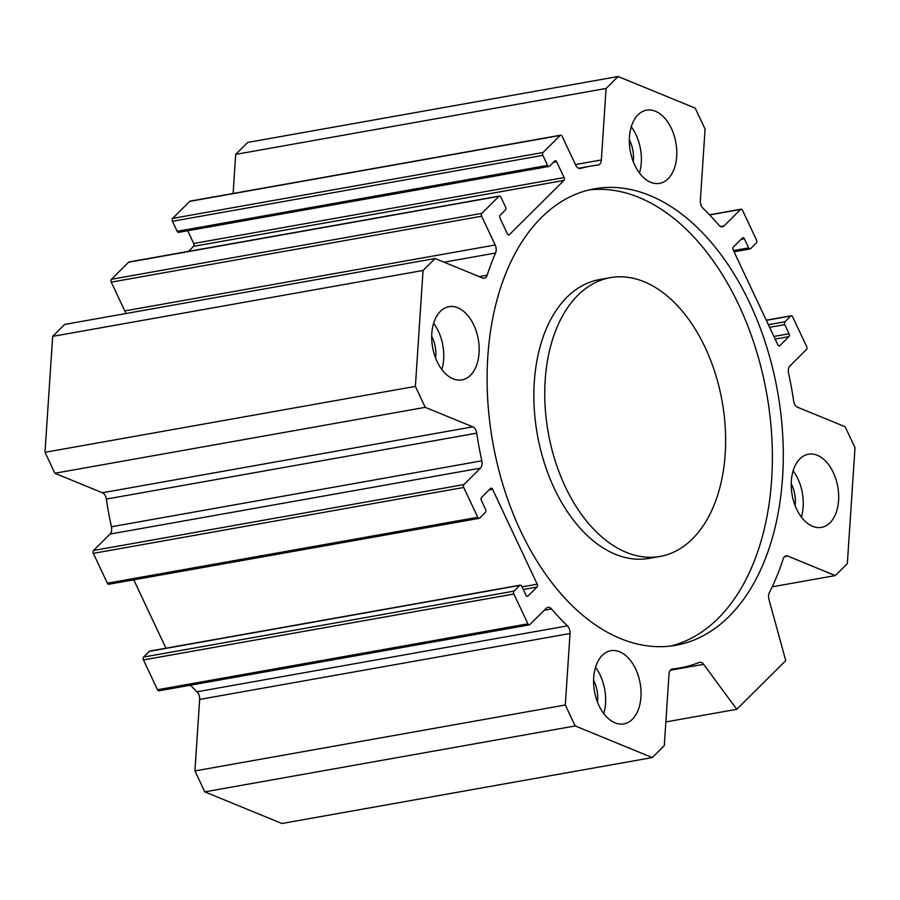 <?xml version="1.0" encoding="UTF-8"?>
<svg xmlns="http://www.w3.org/2000/svg" width="900" height="900" viewBox="0 0 900 900"><rect width="100%" height="100%" fill="white"/><g stroke="black" fill="none" stroke-linecap="round" stroke-linejoin="round"><path stroke-width="1.35" d="M610.38 277.65L599.49 279.585A141.581 88.335 79.9 0 0 554.344 488.543A141.581 88.335 79.9 0 0 649.102 558.371L660.004 556.436A141.581 88.335 79.9 0 0 722.16 401.558A141.581 88.335 79.9 0 0 610.38 277.65A141.581 88.335 79.9 0 0 565.234 486.608A141.581 88.335 79.9 0 0 660.004 556.436M589.151 189.922A231.84 144.641 -100.1 0 1 766.699 393.637A231.84 144.641 -100.1 0 1 670.342 646.099M520.639 530.955A231.84 144.641 -100.1 0 1 594.574 188.786A231.84 144.641 -100.1 0 1 777.6 391.691A231.84 144.641 -100.1 0 1 675.821 645.289A231.84 144.641 -100.1 0 1 520.639 530.955M509.344 234.709L563.906 180.45A2.126 1.327 79.9 0 0 564.097 177.581L556.65 161.741A2.126 1.327 79.9 0 0 555.233 160.695A2.126 1.327 79.9 0 0 554.738 160.965L549.495 166.185A2.126 1.327 -100.1 0 1 549.011 166.444A2.126 1.327 -100.1 0 1 547.582 165.398L542.858 155.351A2.126 1.327 -100.1 0 1 543.049 152.482L560.194 135.439A2.126 1.327 -100.1 0 1 560.678 135.169A2.126 1.327 -100.1 0 1 562.095 136.226L575.64 164.993A7.076 4.421 79.9 0 0 580.376 168.48A7.076 4.421 79.9 0 0 580.646 168.424A254.846 158.996 -100.1 0 1 590.535 166.14A254.846 158.996 -100.1 0 1 597.893 165.105A7.076 4.421 79.9 0 0 598.095 165.083A7.076 4.421 79.9 0 0 601.357 159.953L606.082 88.459L618.109 76.5L695.216 108.135L705.071 129.071L700.346 200.576A7.076 4.421 79.9 0 0 702.956 208.215A254.846 158.996 -100.1 0 1 718.864 225.135A7.076 4.421 79.9 0 0 722.43 226.766A7.076 4.421 79.9 0 0 724.061 225.889L740.587 209.453A2.126 1.327 -100.1 0 1 741.071 209.194A2.126 1.327 -100.1 0 1 742.489 210.24L756.529 240.075A2.126 1.327 -100.1 0 1 756.349 242.944L750.577 248.681A2.126 1.327 -100.1 0 1 750.082 248.951A2.126 1.327 -100.1 0 1 748.665 247.905L744.367 238.77A2.126 1.327 79.9 0 0 742.939 237.724A2.126 1.327 79.9 0 0 742.455 237.982L733.365 247.028A2.126 1.327 79.9 0 0 733.174 249.896L777.87 344.88A2.126 1.327 79.9 0 0 779.288 345.938A2.126 1.327 79.9 0 0 779.783 345.668L788.873 336.623A2.126 1.327 79.9 0 0 789.064 333.754L784.766 324.619A2.126 1.327 -100.1 0 1 784.957 321.75L790.729 316.012A2.126 1.327 -100.1 0 1 791.212 315.743A2.126 1.327 -100.1 0 1 792.641 316.8L806.681 346.635A2.126 1.327 -100.1 0 1 806.49 349.504L789.952 365.94A7.076 4.421 79.9 0 0 788.558 373.241A254.846 158.996 -100.1 0 1 793.643 400.928A7.076 4.421 79.9 0 0 797.591 407.239L845.145 426.746L855 447.694L847.339 563.625L835.301 575.584L787.748 556.065A7.076 4.421 79.9 0 0 786.06 555.863A7.076 4.421 79.9 0 0 783.191 558.9A254.846 158.996 -100.1 0 1 769.331 592.706A7.076 4.421 79.9 0 0 768.938 599.366L785.745 660.611L736.785 709.301L703.609 664.324A7.076 4.421 79.9 0 0 699.739 662.288A7.076 4.421 79.9 0 0 699.199 662.445A254.846 158.996 -100.1 0 1 679.849 667.946A254.846 158.996 -100.1 0 1 672.491 668.97A7.076 4.421 79.9 0 0 672.289 669.004A7.076 4.421 79.9 0 0 669.026 674.123L664.301 745.616L652.275 757.575L575.168 725.94L565.312 705.004L570.038 633.51A7.076 4.421 79.9 0 0 567.428 625.86A254.846 158.996 -100.1 0 1 551.52 608.951A7.076 4.421 79.9 0 0 547.954 607.309A7.076 4.421 79.9 0 0 546.334 608.186L529.796 624.623A2.126 1.327 -100.1 0 1 529.312 624.893A2.126 1.327 -100.1 0 1 527.895 623.846L513.855 594.011A2.126 1.327 -100.1 0 1 514.046 591.131L519.817 585.394A2.126 1.327 -100.1 0 1 520.301 585.135A2.126 1.327 -100.1 0 1 521.719 586.181L526.016 595.316A2.126 1.327 79.9 0 0 527.445 596.363A2.126 1.327 79.9 0 0 527.929 596.092L537.019 587.059A2.126 1.327 79.9 0 0 537.21 584.179L492.514 489.195A2.126 1.327 79.9 0 0 491.096 488.149A2.126 1.327 79.9 0 0 490.601 488.407L481.511 497.452A2.126 1.327 79.9 0 0 481.32 500.321L485.618 509.456A2.126 1.327 -100.1 0 1 485.426 512.325L479.655 518.062A2.126 1.327 -100.1 0 1 479.171 518.332A2.126 1.327 -100.1 0 1 477.754 517.286L463.714 487.451A2.126 1.327 -100.1 0 1 463.905 484.582L480.431 468.146A7.076 4.421 79.9 0 0 481.826 460.834A254.846 158.996 -100.1 0 1 476.741 433.159A7.076 4.421 79.9 0 0 472.793 426.836L425.239 407.329L415.384 386.392L423.056 270.461L435.082 258.502L482.636 278.01A7.076 4.421 79.9 0 0 484.324 278.213A7.076 4.421 79.9 0 0 487.192 275.186A254.846 158.996 -100.1 0 1 495.562 253.024A7.076 4.421 79.9 0 0 495.18 244.991L481.646 216.214A2.126 1.327 -100.1 0 1 481.838 213.345L498.971 196.301A2.126 1.327 -100.1 0 1 499.466 196.042A2.126 1.327 -100.1 0 1 500.884 197.089L505.609 207.135A2.126 1.327 -100.1 0 1 505.418 210.004L500.175 215.224A2.126 1.327 79.9 0 0 499.984 218.093L507.431 233.921A2.126 1.327 79.9 0 0 508.86 234.968A2.126 1.327 79.9 0 0 509.344 234.709L508.309 234.889M437.074 361.541A37.17 23.186 -100.1 0 1 448.92 306.697A37.17 23.186 -100.1 0 1 478.26 339.221A37.17 23.186 -100.1 0 1 461.947 379.879A37.17 23.186 -100.1 0 1 437.074 361.541M598.961 705.577A37.17 23.186 -100.1 0 1 610.808 650.722A37.17 23.186 -100.1 0 1 640.148 683.246A37.17 23.186 -100.1 0 1 623.835 723.904A37.17 23.186 -100.1 0 1 598.961 705.577M796.59 509.051A37.17 23.186 -100.1 0 1 808.436 454.207A37.17 23.186 -100.1 0 1 837.776 486.731A37.17 23.186 -100.1 0 1 821.464 527.389A37.17 23.186 -100.1 0 1 796.59 509.051M634.702 165.026A37.17 23.186 -100.1 0 1 646.549 110.183A37.17 23.186 -100.1 0 1 675.889 142.706A37.17 23.186 -100.1 0 1 659.576 183.352A37.17 23.186 -100.1 0 1 634.702 165.026M631.249 126.81A37.17 23.186 -100.1 0 1 639.472 173.025M633.217 161.55A24.773 15.457 79.9 0 0 629.336 139.748M793.136 470.846A37.17 23.186 -100.1 0 1 801.36 517.05M795.105 505.575A24.773 15.457 79.9 0 0 791.224 483.772M595.508 667.361A37.17 23.186 -100.1 0 1 603.731 713.565M597.465 702.09A24.773 15.457 79.9 0 0 593.584 680.288M433.62 323.336A37.17 23.186 -100.1 0 1 441.844 369.54M435.577 358.065A24.773 15.457 79.9 0 0 431.696 336.262M415.384 386.392L45 452.306L54.855 473.254L102.409 492.761A7.076 4.421 -100.1 0 1 106.358 499.072A254.846 158.996 79.9 0 0 111.442 526.759A7.076 4.421 -100.1 0 1 110.047 534.06L93.51 550.496A2.126 1.327 79.9 0 0 93.319 553.365L107.359 583.2A2.126 1.327 79.9 0 0 108.788 584.258L479.171 518.332M425.239 407.329L54.855 473.254M133.751 579.814L165.938 648.202M520.301 585.135L149.917 651.049A2.126 1.327 79.9 0 0 149.422 651.319L143.651 657.056A2.126 1.327 79.9 0 0 143.471 659.925L157.511 689.76A2.126 1.327 79.9 0 0 158.929 690.806L529.312 624.893M190.463 685.192A254.846 158.996 79.9 0 0 197.044 691.785A7.076 4.421 -100.1 0 1 199.654 699.424L194.929 770.929L204.784 791.865L281.891 823.5L652.275 757.575M565.312 705.004L194.929 770.929M575.168 725.94L204.784 791.865M736.785 709.301L665.865 721.924M187.718 230.749L193.714 243.495A2.126 1.327 -100.1 0 1 193.523 246.364L188.471 251.393M499.466 196.042L129.071 261.956A2.126 1.327 79.9 0 0 128.588 262.226L111.454 279.27A2.126 1.327 79.9 0 0 111.263 282.139L124.796 310.916A7.076 4.421 -100.1 0 1 125.64 313.571M435.082 258.502L64.699 324.416L52.661 336.375L45 452.306M423.056 270.461L52.661 336.375M560.678 135.169L190.294 201.094A2.126 1.327 79.9 0 0 189.799 201.352L172.665 218.396A2.126 1.327 79.9 0 0 172.474 221.276L177.199 231.322A2.126 1.327 79.9 0 0 178.627 232.369L549.011 166.444M618.109 76.5L247.725 142.425L235.699 154.384L233.111 193.477M835.301 575.584L772.211 586.811M606.082 88.459L235.699 154.384M472.793 426.836L102.409 492.761M476.741 433.159L106.358 499.072M481.826 460.834L111.442 526.759M480.431 468.146L110.047 534.06M463.905 484.582L93.51 550.496M463.714 487.451L93.319 553.365M477.754 517.286L107.359 583.2M492.514 489.195L489.229 489.78M537.21 584.179L522.056 586.879M537.019 587.059L523.283 589.5M527.929 596.092L526.894 596.284M519.817 585.394L149.422 651.319M514.046 591.131L143.651 657.056M513.855 594.011L143.471 659.925M527.895 623.846L157.511 689.76M551.52 608.951L544.275 610.234M567.428 625.86L197.044 691.785M570.038 633.51L199.654 699.424M703.609 664.324L670.342 670.241M563.906 180.45L193.523 246.364M498.971 196.301L128.588 262.226M481.838 213.345L111.454 279.27M481.646 216.214L111.263 282.139M495.18 244.991L124.796 310.916M495.562 253.024L444.071 262.192M487.192 275.186L479.216 276.604M787.748 556.065L784.553 556.639M790.729 316.012L766.327 320.355M784.957 321.75L768.375 324.697M784.766 324.619L769.601 327.319M789.064 333.754L773.899 336.454M788.873 336.623L775.136 339.075M779.783 345.668L778.748 345.848M744.367 238.77L741.082 239.355M748.665 247.905L733.5 250.594M740.587 209.453L709.684 214.954M724.061 225.889L720.607 226.507M601.357 159.953L575.438 164.565M560.194 135.439L189.799 201.352M543.049 152.482L172.665 218.396M542.858 155.351L172.474 221.276M547.582 165.398L177.199 231.322M556.65 161.741L553.365 162.326M564.097 177.581L193.714 243.495M679.849 667.946L671.119 669.499M791.212 315.743L766.249 320.186M750.082 248.951L734.062 251.797M741.071 209.194L709.538 214.808M590.535 166.14L578.633 168.255"/></g></svg>
